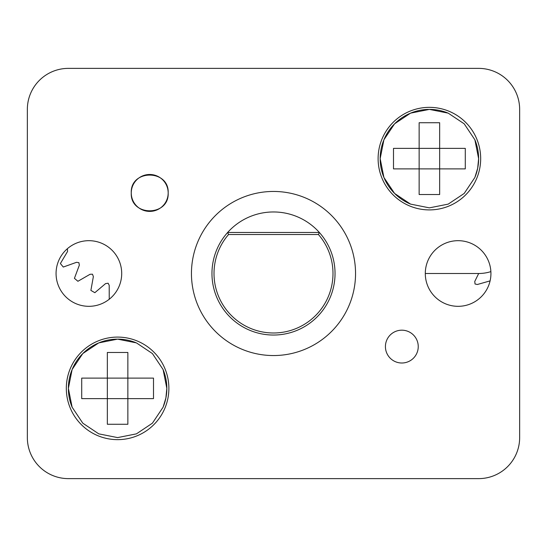 <?xml version="1.0" encoding="UTF-8"?>
<svg xmlns="http://www.w3.org/2000/svg" width="547" height="547" viewBox="0 0 547 547"><rect width="100%" height="100%" fill="white"/><g stroke="black" fill="none" stroke-linecap="round" stroke-linejoin="round"><path stroke-width="0.82" d="M439.651 194.527L419.139 194.527L419.139 122.733L439.651 122.733L439.651 148.374L393.498 148.374L393.498 168.886L465.292 168.886L465.292 148.374L439.651 148.374L439.651 194.527M475.268 176.496A49.23 49.23 0 0 0 478.625 158.63L474.878 139.793L464.205 123.82L448.232 113.147L429.395 109.4L410.558 113.147L394.585 123.82L383.912 139.793L380.165 158.63L383.912 177.467L394.585 193.44L410.558 204.113L429.395 207.86L448.232 204.113L464.205 193.44L474.878 177.467L477.681 168.237L478.625 158.63A49.23 49.23 0 0 0 474.878 139.793M127.861 424.267L107.349 424.267L107.349 352.473L127.861 352.473L127.861 378.114L81.708 378.114L81.708 398.626L153.502 398.626L153.502 378.114L127.861 378.114L127.861 424.267M163.478 406.236A49.23 49.23 0 0 0 166.835 388.37L163.088 369.533L152.415 353.56L136.442 342.887L117.605 339.14L98.768 342.887L82.795 353.56L72.122 369.533L68.375 388.37L72.122 407.207L82.795 423.18L98.768 433.853L117.605 437.6L136.442 433.853L152.415 423.18L163.088 407.207L165.891 397.977L166.835 388.37A49.23 49.23 0 0 0 163.088 369.533M319.366 232.475A61.537 61.537 0 0 0 227.634 232.475L319.366 232.475L318.443 234.526L228.557 234.526L227.634 232.475A61.537 61.537 0 0 1 329.677 298.621A61.537 61.537 0 0 1 217.323 298.621A61.537 61.537 0 0 1 227.634 232.475M228.557 234.526A59.486 59.486 160.6 0 0 273.5 332.986A59.486 59.486 71.7 0 0 318.443 234.526M66.324 388.37A51.281 51.281 0 0 1 143.246 343.96A51.281 51.281 0 0 1 143.246 432.78A51.281 51.281 0 0 1 66.324 388.37M378.114 158.63A51.281 51.281 0 0 1 455.036 114.22A51.281 51.281 0 0 1 455.036 203.04A51.281 51.281 0 0 1 378.114 158.63M168.175 192.941A18.461 18.461 0 0 1 140.483 208.927A18.461 18.461 0 0 1 140.483 176.954A18.461 18.461 0 0 1 168.175 192.941C169.29 216.749 130.145 216.749 131.253 192.941C130.145 169.139 169.29 169.139 168.175 192.941M418.243 346.593A16.41 16.41 0 0 1 393.628 360.808A16.41 16.41 0 0 1 393.628 332.385A16.41 16.41 0 0 1 418.243 346.593M121.707 273.5A32.82 32.82 0 0 1 72.477 301.923A32.82 32.82 0 0 1 72.477 245.077A32.82 32.82 0 0 1 121.707 273.5M490.933 273.5A32.82 32.82 0 0 1 441.702 301.923A32.82 32.82 0 0 1 441.702 245.077A32.82 32.82 0 0 1 490.933 273.5M27.35 437.6L27.35 109.4A41.025 41.025 0 0 1 68.375 68.375L478.625 68.375A41.025 41.025 0 0 1 519.65 109.4L519.65 437.6A41.025 41.025 0 0 1 478.625 478.625L68.375 478.625A41.025 41.025 0 0 1 27.35 437.6L27.35 109.4L27.35 437.6M135.594 342.545A49.23 49.23 0 0 0 117.605 339.14M116.689 339.147A49.23 49.23 0 0 0 98.768 342.887M97.927 343.243A49.23 49.23 0 0 0 82.795 353.56M82.153 354.21A49.23 49.23 0 0 0 72.122 369.533M71.78 370.381A49.23 49.23 0 0 0 68.375 388.37M68.382 389.286A49.23 49.23 0 0 0 72.122 407.207M447.384 112.805A49.23 49.23 0 0 0 429.395 109.4M428.479 109.407A49.23 49.23 0 0 0 410.558 113.147M409.717 113.502A49.23 49.23 0 0 0 394.585 123.82M393.943 124.47A49.23 49.23 0 0 0 383.912 139.793M383.57 140.641A49.23 49.23 0 0 0 380.165 158.63M380.172 159.546A49.23 49.23 0 0 0 383.912 177.467M384.267 178.308A49.23 49.23 0 0 0 394.585 193.44M395.235 194.082A49.23 49.23 0 0 0 410.558 204.113M67.384 248.707L67.575 251.442L60.389 263.524L63.288 267.045L76.525 262.314L78.884 262.669L79.342 265.172L74.426 278.334L77.913 281.288L90.084 274.273L92.47 274.197L93.366 276.577L90.884 290.409L94.843 292.686L105.564 283.613L108.115 283.223L109.209 285.295L109.236 299.346M478.687 273.5L474.755 281.473L475.035 283.996L477.353 284.502L490.091 280.878M294.012 478.625L478.625 478.625M252.987 68.375L294.012 68.375M519.65 437.6L519.65 232.475M490.878 271.627A41.025 41.025 0 0 1 478.625 273.5L425.292 273.5M350.634 245.535A82.05 82.05 0 0 1 259.148 354.285A82.05 82.05 0 0 1 210.711 220.68A82.05 82.05 0 0 1 350.634 245.535"/></g></svg>
